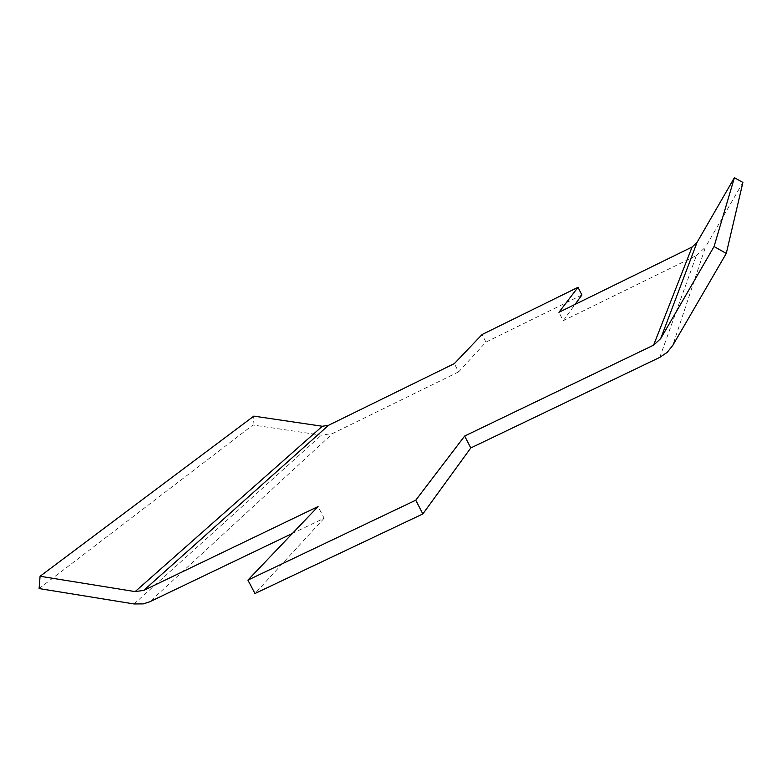 <?xml version="1.0" encoding="UTF-8"?>
<svg xmlns="http://www.w3.org/2000/svg" width="782" height="782" viewBox="0 0 782 782"><rect width="100%" height="100%" fill="white"/><g stroke="black" fill="none" stroke-linecap="round" stroke-linejoin="round"><path stroke-width="0.59" stroke-dasharray="3.91 2.93" d="M292.429 533.422L324.129 518.231L318.049 506.55M324.129 518.231L254.961 593.518M581.886 295L485.945 342.125L458.594 371.89L454.352 363.601M458.594 371.89L332.741 433.453L149.753 601.788M485.945 342.125L482.074 334.53M659.754 357.403L696.371 255.577L563.196 320.718L558.944 312.301M563.196 320.718L575.053 304.413M39.1 588.563L252.948 425.007L321.382 435.173L332.741 433.453M252.948 425.007L253.827 416.122M696.371 255.577L705.462 247.122L672.725 345.458M742.9 182.441L705.462 247.122M134.045 603.958L321.382 435.173"/><path stroke-width="1.17" d="M464.664 436.033L653.605 345.145L692.109 247.004L558.944 312.301L577.996 287.307L482.074 334.53L454.352 363.601L328.518 425.31L143.722 590.41L318.049 506.55L247.914 580.107L415.76 500.206L464.664 436.033L470.784 447.959L659.754 357.403L667.144 352.399L672.725 345.458L726.283 253.427L714.064 246.545L734.415 177.68L697.055 242.381L692.109 247.004M247.914 580.107L254.961 593.518L422.847 513.94L415.76 500.206M422.847 513.94L470.784 447.959M143.722 590.41L135.139 591.603L40.078 576.266L39.1 588.563L134.045 603.958L143.272 603.89L149.753 601.788L292.429 533.422M575.053 304.413L581.886 295L577.996 287.307M40.078 576.266L253.827 416.122L322.321 426.258L328.518 425.31M714.064 246.545L660.673 338.626L653.605 345.145M726.283 253.427L742.9 182.441L734.415 177.68M322.321 426.258L135.139 591.603M660.673 338.626L697.055 242.381"/></g></svg>
